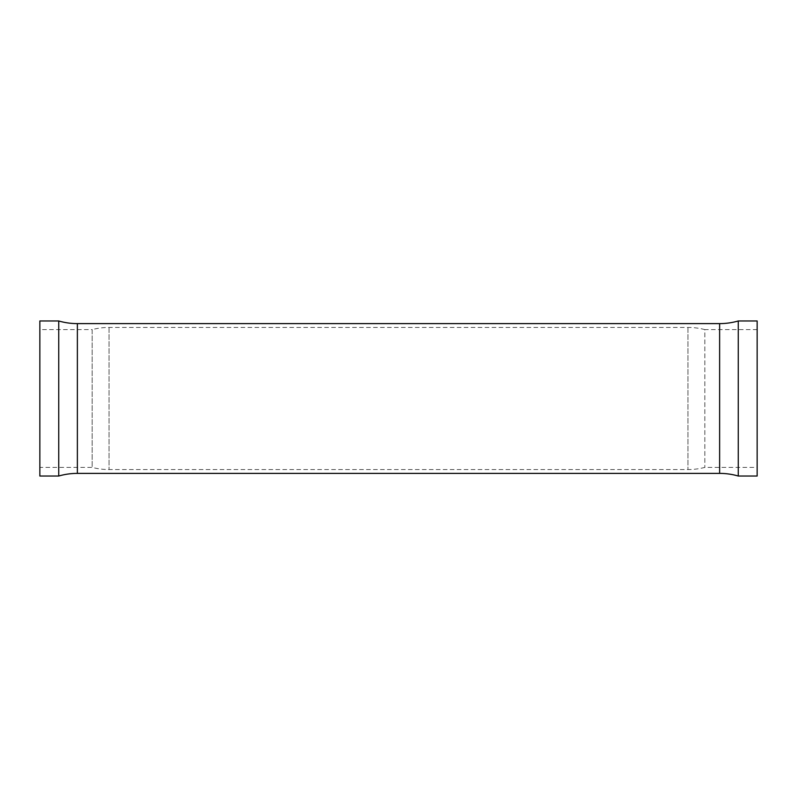 <?xml version="1.0" encoding="UTF-8"?>
<svg xmlns="http://www.w3.org/2000/svg" width="797" height="797" viewBox="0 0 797 797"><rect width="100%" height="100%" fill="white"/><g stroke="black" fill="none" stroke-linecap="round" stroke-linejoin="round"><path stroke-width="0.6" stroke-dasharray="3.98 2.99" d="M58.739 320.972L58.739 476.028M738.261 320.972L738.261 476.028M757.15 467.401L757.15 329.599L757.15 467.401L704.827 467.401A67.127 67.127 0 0 1 687.941 469.553L109.059 469.553A67.127 67.127 0 0 1 92.173 467.401L39.85 467.401L39.85 329.599L39.85 467.401M757.15 329.599L704.827 329.599L704.827 467.401L704.827 329.599A67.127 67.127 0 0 0 687.941 327.447L109.059 327.447A67.127 67.127 0 0 0 92.173 329.599L92.173 467.401L92.173 329.599L39.85 329.599M39.85 320.972L39.85 476.028M757.15 320.972L757.15 476.028M77.369 323.612L77.369 473.388M719.631 323.612L719.631 473.388M687.941 327.447L687.941 469.553L687.941 327.447M109.059 327.447L109.059 469.553L109.059 327.447"/><path stroke-width="1.2" d="M58.739 476.028A67.127 67.127 0 0 1 77.369 473.388L77.369 323.612A67.127 67.127 0 0 1 58.739 320.972L39.85 320.972L39.85 476.028L58.739 476.028L58.739 320.972M77.369 473.388L719.631 473.388L719.631 323.612L77.369 323.612M719.631 473.388A67.127 67.127 0 0 1 738.261 476.028L738.261 320.972A67.127 67.127 0 0 1 719.631 323.612M738.261 476.028L757.15 476.028L757.15 320.972L738.261 320.972"/></g></svg>
